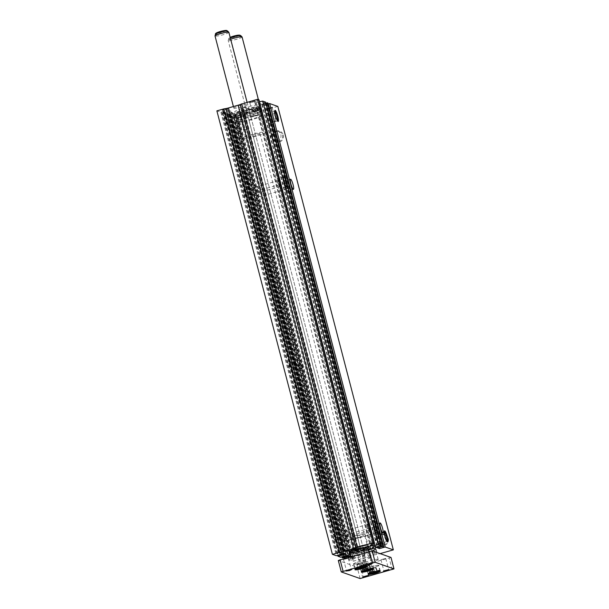 <?xml version="1.0" encoding="UTF-8"?>
<svg xmlns="http://www.w3.org/2000/svg" width="609" height="609" viewBox="0 0 609 609"><rect width="100%" height="100%" fill="white"/><g stroke="black" fill="none" stroke-linecap="round" stroke-linejoin="round"><path stroke-width="0.46" stroke-dasharray="3.04 2.28" d="M367.646 575.589L364.266 576.472M365.377 564.2L360.657 565.487L365.377 564.2M370.851 563.797L367.471 564.672M368.59 552.401L363.862 553.688L368.59 552.401M350.533 569.582L347.145 570.466M348.264 558.187L343.545 559.473L348.264 558.187M387.971 569.803L384.591 570.686M385.703 558.407L380.983 559.694L385.703 558.407M367.57 565.228L370.995 564.299L367.57 565.228M365.012 565.297L361.525 566.21L365.012 565.297M360.726 562.83L364.152 561.894L360.726 562.83M353.608 564.063A6.265 0.769 -14.6 0 1 353.479 563.957A6.265 0.769 -14.6 0 1 358.8 561.772A6.265 0.769 -14.6 0 1 365.469 560.683A6.265 0.769 -14.6 0 1 365.598 560.798A6.265 0.769 -14.6 0 1 360.284 562.975A6.265 0.769 -14.6 0 1 353.608 564.063M365.187 560.767A5.968 0.738 -14.6 0 1 365.316 560.874A5.968 0.738 -14.6 0 1 360.246 562.944A5.968 0.738 -14.6 0 1 353.898 563.98A5.968 0.738 -14.6 0 1 353.768 563.881A5.968 0.738 -14.6 0 1 358.83 561.803A5.968 0.738 -14.6 0 1 365.187 560.767M366.816 568.699A6.265 0.769 -14.6 0 1 366.679 568.593A6.265 0.769 -14.6 0 1 372 566.408A6.265 0.769 -14.6 0 1 378.669 565.319A6.265 0.769 -14.6 0 1 378.806 565.434A6.265 0.769 -14.6 0 1 373.484 567.611A6.265 0.769 -14.6 0 1 366.816 568.699M378.387 565.403A5.968 0.738 -14.6 0 1 378.516 565.51A5.968 0.738 -14.6 0 1 373.454 567.58A5.968 0.738 -14.6 0 1 367.098 568.616A5.968 0.738 -14.6 0 1 366.968 568.517A5.968 0.738 -14.6 0 1 372.038 566.439A5.968 0.738 -14.6 0 1 378.387 565.403M360.216 566.378A6.265 0.769 -14.6 0 1 360.079 566.271A6.265 0.769 -14.6 0 1 365.4 564.094A6.265 0.769 -14.6 0 1 372.069 563.005A6.265 0.769 -14.6 0 1 372.206 563.112A6.265 0.769 -14.6 0 1 366.884 565.297A6.265 0.769 -14.6 0 1 360.216 566.378M371.787 563.081A5.968 0.738 -14.6 0 1 371.916 563.188A5.968 0.738 -14.6 0 1 366.846 565.266A5.968 0.738 -14.6 0 1 360.498 566.301A5.968 0.738 -14.6 0 1 360.368 566.195A5.968 0.738 -14.6 0 1 365.438 564.117A5.968 0.738 -14.6 0 1 371.787 563.081M378.029 559.351A7.156 0.883 -14.6 0 1 378.181 559.481A7.156 0.883 -14.6 0 1 372.099 561.97A7.156 0.883 -14.6 0 1 364.479 563.211A7.156 0.883 -14.6 0 1 364.327 563.089A7.156 0.883 -14.6 0 1 370.401 560.592A7.156 0.883 -14.6 0 1 378.029 559.351M242.077 36.966A7.156 0.883 -14.6 0 1 235.995 39.463A7.156 0.883 -14.6 0 1 228.375 40.704A7.156 0.883 -14.6 0 1 228.223 40.575A7.156 0.883 -14.6 0 1 228.223 40.514A7.156 0.883 -14.6 0 1 230.666 39.227M364.821 554.715A7.156 0.883 -14.6 0 1 364.974 554.837A7.156 0.883 -14.6 0 1 358.899 557.334A7.156 0.883 -14.6 0 1 351.271 558.575A7.156 0.883 -14.6 0 1 351.119 558.453A7.156 0.883 -14.6 0 1 357.201 555.956A7.156 0.883 -14.6 0 1 364.821 554.715M228.87 32.33A7.156 0.883 -14.6 0 1 222.795 34.82A7.156 0.883 -14.6 0 1 215.167 36.068A7.156 0.883 -14.6 0 1 215.015 35.939M370.295 557.357A5.968 0.738 -14.6 0 1 370.424 557.456A5.968 0.738 -14.6 0 1 365.354 559.534A5.968 0.738 -14.6 0 1 359.005 560.569A5.968 0.738 -14.6 0 1 358.876 560.47A5.968 0.738 -14.6 0 1 363.946 558.392A5.968 0.738 -14.6 0 1 370.295 557.357M259.936 133.675A5.968 0.738 -14.6 0 1 260.066 133.782A5.968 0.738 -14.6 0 1 254.996 135.86A5.968 0.738 -14.6 0 1 248.647 136.888A5.968 0.738 -14.6 0 1 248.518 136.789A5.968 0.738 -14.6 0 1 253.58 134.711A5.968 0.738 -14.6 0 1 259.936 133.675M265.577 132.069A11.929 1.469 -14.6 0 1 265.836 132.275A11.929 1.469 -14.6 0 1 255.704 136.431A11.929 1.469 -14.6 0 1 242.999 138.502A11.929 1.469 -14.6 0 1 242.74 138.289A11.929 1.469 -14.6 0 1 252.872 134.14A11.929 1.469 -14.6 0 1 265.577 132.069M261.101 114.88A11.929 1.469 -14.6 0 1 261.36 115.086A11.929 1.469 -14.6 0 1 251.228 119.242A11.929 1.469 -14.6 0 1 238.522 121.313A11.929 1.469 -14.6 0 1 238.264 121.107A11.929 1.469 -14.6 0 1 248.396 116.951A11.929 1.469 -14.6 0 1 261.101 114.88M370.66 569.43L369.96 569.187L372.426 568.258L376.309 567.824L370.66 569.43L371.52 572.726M373.842 568.753L374.642 571.843M376.309 567.824L377.26 571.486M375.601 567.58L376.864 571.349M372.426 568.258L373.378 571.92L376.56 571.242M369.96 569.187L370.911 572.848L373.378 571.92M364.06 567.116L363.352 566.865L365.826 565.944L369.709 565.51L364.06 567.116L364.92 570.405M367.235 566.439L368.042 569.522M369.709 565.51L370.66 569.171M369.001 565.259L370.264 569.027M365.826 565.944L366.778 569.598L369.952 568.92M363.352 566.865L364.311 570.526L366.778 569.598M357.46 564.794L356.752 564.551L359.226 563.622L363.101 563.188L357.46 564.794L358.313 568.083M360.635 564.117L361.442 567.2M363.101 563.188L364.06 566.85M362.401 562.944L363.657 566.713M359.226 563.622L360.178 567.284L363.352 566.606M356.752 564.551L357.704 568.212L360.178 567.284M351.142 569.164L351.766 569.522M371.467 563.371L372.091 563.736M391.001 557.448L357.125 567.093L338.299 560.478M392.219 569.719L389.227 558.263M362.857 578.078L359.873 566.621M360.109 578.55L357.125 567.093M356.425 549.227L357.917 549.288L352.284 551.023A11.624 1.431 -14.6 0 0 350.868 552.15A11.624 1.431 -14.6 0 0 351.111 552.355A11.624 1.431 -14.6 0 0 363.489 550.338A11.624 1.431 -14.6 0 0 373.355 546.296A11.624 1.431 -14.6 0 0 373.111 546.09A11.624 1.431 -14.6 0 0 368.803 546.319L362.637 547.894L362.705 547.438A13.725 1.69 -14.6 0 1 375.281 545.588A13.725 1.69 -14.6 0 1 375.57 545.831A13.725 1.69 -14.6 0 1 363.916 550.605A13.725 1.69 -14.6 0 1 349.307 552.987A13.725 1.69 -14.6 0 1 349.018 552.744A13.725 1.69 -14.6 0 1 356.425 549.227L356.722 550.369L358.221 550.437L352.581 552.173A11.624 1.431 -14.6 0 0 351.165 553.299A11.624 1.431 -14.6 0 0 351.416 553.497A11.624 1.431 -14.6 0 0 368.491 550.056A7.757 0.959 -14.6 0 1 364.152 551.503A7.757 0.959 -14.6 0 1 355.055 552.896A7.757 0.959 -14.6 0 1 360.97 550.384A7.757 0.959 -14.6 0 1 369.967 548.884M366.504 546.973L366.801 548.123L362.934 549.036L363.002 548.58A13.725 1.69 -14.6 0 1 375.578 546.737A13.725 1.69 -14.6 0 1 375.867 546.973A13.725 1.69 -14.6 0 1 364.22 551.754A13.725 1.69 -14.6 0 1 349.604 554.129A13.725 1.69 -14.6 0 1 349.315 553.893A13.725 1.69 -14.6 0 1 356.722 550.369M366.801 548.123L369.1 547.468A11.624 1.431 -14.6 0 1 373.408 547.24A11.624 1.431 -14.6 0 1 373.66 547.438A11.624 1.431 -14.6 0 1 372.282 548.549M363.839 548.785L366.123 548.161L363.839 548.785M363.543 547.636L365.826 547.011L363.543 547.636M355.009 551.297L357.293 550.673L355.009 551.297M354.712 550.148L356.996 549.531L354.712 550.148M362.606 547.879L362.903 549.021M357.826 549.242L358.13 550.384M362.705 547.438L363.002 548.58M247.498 113.297L247.597 112.855L241.408 114.408A11.624 1.431 165.4 0 1 237.099 114.637A11.624 1.431 165.4 0 1 236.848 114.439A11.624 1.431 165.4 0 1 246.721 110.389A11.624 1.431 165.4 0 1 259.091 108.379A11.624 1.431 165.4 0 1 259.343 108.577A11.624 1.431 165.4 0 1 257.927 109.711L252.286 111.447L253.786 111.508A13.725 1.69 165.4 0 0 261.192 107.983A13.725 1.69 165.4 0 0 260.896 107.747A13.725 1.69 165.4 0 0 246.287 110.122A13.725 1.69 165.4 0 0 234.632 114.903A13.725 1.69 165.4 0 0 234.929 115.139A13.725 1.69 165.4 0 0 247.498 113.297L247.3 111.706L241.111 113.266A11.624 1.431 165.4 0 1 236.802 113.495A11.624 1.431 165.4 0 1 236.551 113.289A11.624 1.431 165.4 0 1 246.417 109.247A11.624 1.431 165.4 0 1 258.795 107.23A11.624 1.431 165.4 0 1 259.046 107.435A11.624 1.431 165.4 0 1 257.63 108.562L251.989 110.298L253.489 110.358A13.725 1.69 165.4 0 0 260.896 106.841A13.725 1.69 165.4 0 0 260.599 106.598A13.725 1.69 165.4 0 0 245.99 108.981A13.725 1.69 165.4 0 0 234.336 113.754A13.725 1.69 165.4 0 0 234.632 113.997A13.725 1.69 165.4 0 0 247.201 112.147M252.941 110.077L255.224 109.453L252.941 110.077M253.237 111.226L255.521 110.602L253.237 111.226L252.91 110.054M244.11 112.589L246.371 111.949L244.087 112.574L244.384 113.716L246.691 113.114L244.407 113.738M252.377 111.493L252.08 110.343M247.597 112.855L247.3 111.706M253.786 111.508L253.489 110.358M261.253 115.451A11.929 1.469 -14.6 0 1 261.505 115.664A11.929 1.469 -14.6 0 1 251.372 119.813A11.929 1.469 -14.6 0 1 238.667 121.884A11.929 1.469 -14.6 0 1 238.416 121.678A11.929 1.469 -14.6 0 1 248.548 117.522A11.929 1.469 -14.6 0 1 261.253 115.451M260.058 110.868A11.929 1.469 -14.6 0 1 260.317 111.074A11.929 1.469 -14.6 0 1 250.185 115.23A11.929 1.469 -14.6 0 1 237.48 117.301A11.929 1.469 -14.6 0 1 237.221 117.095A11.929 1.469 -14.6 0 1 247.353 112.939A11.929 1.469 -14.6 0 1 260.058 110.868M261.185 110.549A13.124 1.621 -14.6 0 1 261.467 110.777A13.124 1.621 -14.6 0 1 250.322 115.345A13.124 1.621 -14.6 0 1 236.345 117.621A13.124 1.621 -14.6 0 1 236.064 117.392A13.124 1.621 -14.6 0 1 247.208 112.825A13.124 1.621 -14.6 0 1 261.185 110.549M260.667 108.547A13.124 1.621 -14.6 0 1 260.949 108.775A13.124 1.621 -14.6 0 1 249.797 113.343A13.124 1.621 -14.6 0 1 235.828 115.619A13.124 1.621 -14.6 0 1 235.546 115.39A13.124 1.621 -14.6 0 1 246.691 110.823A13.124 1.621 -14.6 0 1 260.667 108.547M363.246 549.31A5.968 0.738 -14.6 0 1 356.25 550.384A5.968 0.738 -14.6 0 1 360.802 548.45A5.968 0.738 -14.6 0 1 367.798 547.377A5.968 0.738 -14.6 0 1 363.246 549.31M260.066 133.782L368.331 549.44A5.968 0.738 -14.6 0 1 363.786 551.373A5.968 0.738 -14.6 0 1 356.79 552.447A5.968 0.738 -14.6 0 1 361.335 550.513A5.968 0.738 -14.6 0 1 367.806 549.28M362.987 547.704A6.798 0.837 -14.6 0 1 355.009 548.93A6.798 0.837 -14.6 0 1 360.193 546.73A6.798 0.837 -14.6 0 1 368.171 545.504A6.798 0.837 -14.6 0 1 362.987 547.704M363.413 549.371A6.798 0.837 -14.6 0 1 355.443 550.597A6.798 0.837 -14.6 0 1 360.627 548.389A6.798 0.837 -14.6 0 1 368.605 547.164A6.798 0.837 -14.6 0 1 363.413 549.371M359.424 548.283A13.124 1.621 -14.6 0 1 374.817 545.915A13.124 1.621 -14.6 0 1 364.799 550.171A13.124 1.621 -14.6 0 1 349.414 552.53A13.124 1.621 -14.6 0 1 359.424 548.283M358.899 546.273A13.124 1.621 -14.6 0 1 374.291 543.913A13.124 1.621 -14.6 0 1 364.281 548.161A13.124 1.621 -14.6 0 1 348.888 550.528A13.124 1.621 -14.6 0 1 358.899 546.273M360.52 548.663A7.757 0.959 -14.6 0 1 369.617 547.27A7.757 0.959 -14.6 0 1 363.702 549.782A7.757 0.959 -14.6 0 1 354.605 551.175A7.757 0.959 -14.6 0 1 360.52 548.663M355.154 549.052A6.798 0.837 -14.6 0 1 355.009 548.93A6.798 0.837 -14.6 0 1 360.787 546.562A6.798 0.837 -14.6 0 1 368.026 545.382A6.798 0.837 -14.6 0 1 368.171 545.504A6.798 0.837 -14.6 0 1 362.393 547.872A6.798 0.837 -14.6 0 1 355.154 549.052M352.322 538.166A6.798 0.837 -14.6 0 1 352.169 538.044A6.798 0.837 -14.6 0 1 357.947 535.676A6.798 0.837 -14.6 0 1 365.187 534.496A6.798 0.837 -14.6 0 1 365.339 534.618A6.798 0.837 -14.6 0 1 359.561 536.986A6.798 0.837 -14.6 0 1 352.322 538.166M376.971 534.74A5.253 0.936 -105.9 0 1 374.672 529.632A5.253 0.936 -105.9 0 1 374.223 524.646A5.253 0.936 -105.9 0 1 374.345 524.654A5.253 0.936 -105.9 0 1 376.651 529.754A5.253 0.936 -105.9 0 1 377.1 534.748A5.253 0.936 -105.9 0 1 376.971 534.74M355.207 538.721A3.106 0.556 -105.9 0 1 353.844 535.707A3.106 0.556 -105.9 0 1 353.585 532.753A3.106 0.556 -105.9 0 1 353.654 532.761A3.106 0.556 -105.9 0 1 355.017 535.775A3.106 0.556 -105.9 0 1 355.283 538.721A3.106 0.556 -105.9 0 1 355.207 538.721M376.438 532.677A3.106 0.556 -105.9 0 1 375.075 529.663A3.106 0.556 -105.9 0 1 374.809 526.709A3.106 0.556 -105.9 0 1 374.885 526.716A3.106 0.556 -105.9 0 1 376.248 529.731A3.106 0.556 -105.9 0 1 376.507 532.677A3.106 0.556 -105.9 0 1 376.438 532.677M341.619 542.413A2.931 0.525 -105.9 0 1 340.332 539.566A2.931 0.525 -105.9 0 1 340.081 536.773A2.931 0.525 -105.9 0 1 340.149 536.78A2.931 0.525 -105.9 0 1 341.436 539.635A2.931 0.525 -105.9 0 1 341.687 542.421A2.931 0.525 -105.9 0 1 341.619 542.413M355.169 538.554A2.931 0.525 -105.9 0 1 353.882 535.707A2.931 0.525 -105.9 0 1 353.631 532.921A2.931 0.525 -105.9 0 1 353.7 532.921A2.931 0.525 -105.9 0 1 354.986 535.775A2.931 0.525 -105.9 0 1 355.237 538.562A2.931 0.525 -105.9 0 1 355.169 538.554M287.433 190.982A5.253 0.936 -105.9 0 1 285.126 185.882A5.253 0.936 -105.9 0 1 284.677 180.888A5.253 0.936 -105.9 0 1 284.806 180.896A5.253 0.936 -105.9 0 1 287.113 185.996A5.253 0.936 -105.9 0 1 287.555 190.99A5.253 0.936 -105.9 0 1 287.433 190.982M265.669 194.964A3.106 0.556 -105.9 0 1 264.306 191.949A3.106 0.556 -105.9 0 1 264.04 189.003A3.106 0.556 -105.9 0 1 264.116 189.003A3.106 0.556 -105.9 0 1 265.478 192.018A3.106 0.556 -105.9 0 1 265.745 194.964A3.106 0.556 -105.9 0 1 265.669 194.964M286.892 188.919A3.106 0.556 -105.9 0 1 285.53 185.905A3.106 0.556 -105.9 0 1 285.271 182.959A3.106 0.556 -105.9 0 1 285.339 182.959A3.106 0.556 -105.9 0 1 286.702 185.973A3.106 0.556 -105.9 0 1 286.968 188.919A3.106 0.556 -105.9 0 1 286.892 188.919M252.073 198.656A2.931 0.525 -105.9 0 1 250.786 195.809A2.931 0.525 -105.9 0 1 250.543 193.023A2.931 0.525 -105.9 0 1 250.611 193.023A2.931 0.525 -105.9 0 1 251.898 195.877A2.931 0.525 -105.9 0 1 252.149 198.663A2.931 0.525 -105.9 0 1 252.073 198.656M265.623 194.804A2.931 0.525 -105.9 0 1 264.336 191.949A2.931 0.525 -105.9 0 1 264.085 189.163A2.931 0.525 -105.9 0 1 264.161 189.163A2.931 0.525 -105.9 0 1 265.448 192.018A2.931 0.525 -105.9 0 1 265.691 194.804A2.931 0.525 -105.9 0 1 265.623 194.804M280.582 188.577A5.253 0.936 -105.9 0 1 278.283 183.476A5.253 0.936 -105.9 0 1 277.833 178.483A5.253 0.936 -105.9 0 1 277.955 178.49A5.253 0.936 -105.9 0 1 280.262 183.598A5.253 0.936 -105.9 0 1 280.711 188.584A5.253 0.936 -105.9 0 1 280.582 188.577M258.817 192.558A3.106 0.556 -105.9 0 1 257.462 189.544A3.106 0.556 -105.9 0 1 257.196 186.598A3.106 0.556 -105.9 0 1 257.272 186.598A3.106 0.556 -105.9 0 1 258.627 189.612A3.106 0.556 -105.9 0 1 258.894 192.566A3.106 0.556 -105.9 0 1 258.817 192.558M280.049 186.514A3.106 0.556 -105.9 0 1 278.686 183.499A3.106 0.556 -105.9 0 1 278.42 180.553A3.106 0.556 -105.9 0 1 278.496 180.553A3.106 0.556 -105.9 0 1 279.858 183.568A3.106 0.556 -105.9 0 1 280.125 186.521A3.106 0.556 -105.9 0 1 280.049 186.514M245.229 196.258A2.931 0.525 -105.9 0 1 243.943 193.403A2.931 0.525 -105.9 0 1 243.691 190.617A2.931 0.525 -105.9 0 1 243.76 190.617A2.931 0.525 -105.9 0 1 245.046 193.472A2.931 0.525 -105.9 0 1 245.298 196.258A2.931 0.525 -105.9 0 1 245.229 196.258M258.779 192.398A2.931 0.525 -105.9 0 1 257.493 189.544A2.931 0.525 -105.9 0 1 257.242 186.757A2.931 0.525 -105.9 0 1 257.31 186.765A2.931 0.525 -105.9 0 1 258.597 189.612A2.931 0.525 -105.9 0 1 258.848 192.398A2.931 0.525 -105.9 0 1 258.779 192.398M370.127 532.335A5.253 0.936 -105.9 0 1 367.821 527.234A5.253 0.936 -105.9 0 1 367.379 522.24A5.253 0.936 -105.9 0 1 367.501 522.248A5.253 0.936 -105.9 0 1 369.808 527.348A5.253 0.936 -105.9 0 1 370.249 532.342A5.253 0.936 -105.9 0 1 370.127 532.335M348.363 536.316A3.106 0.556 -105.9 0 1 347.001 533.301A3.106 0.556 -105.9 0 1 346.734 530.355A3.106 0.556 -105.9 0 1 346.81 530.355A3.106 0.556 -105.9 0 1 348.173 533.37A3.106 0.556 -105.9 0 1 348.439 536.316A3.106 0.556 -105.9 0 1 348.363 536.316M369.587 530.272A3.106 0.556 -105.9 0 1 368.224 527.257A3.106 0.556 -105.9 0 1 367.965 524.311A3.106 0.556 -105.9 0 1 368.034 524.311A3.106 0.556 -105.9 0 1 369.397 527.325A3.106 0.556 -105.9 0 1 369.663 530.272A3.106 0.556 -105.9 0 1 369.587 530.272M334.775 540.008A2.931 0.525 -105.9 0 1 333.481 537.161A2.931 0.525 -105.9 0 1 333.237 534.375A2.931 0.525 -105.9 0 1 333.306 534.375A2.931 0.525 -105.9 0 1 334.592 537.229A2.931 0.525 -105.9 0 1 334.843 540.016A2.931 0.525 -105.9 0 1 334.775 540.008M348.318 536.156A2.931 0.525 -105.9 0 1 347.031 533.301A2.931 0.525 -105.9 0 1 346.78 530.515A2.931 0.525 -105.9 0 1 346.856 530.515A2.931 0.525 -105.9 0 1 348.142 533.37A2.931 0.525 -105.9 0 1 348.386 536.156A2.931 0.525 -105.9 0 1 348.318 536.156M234.929 112.178A13.124 1.621 -14.6 0 1 234.648 111.949A13.124 1.621 -14.6 0 1 245.792 107.382A13.124 1.621 -14.6 0 1 259.769 105.106A13.124 1.621 -14.6 0 1 260.051 105.334A13.124 1.621 -14.6 0 1 248.906 109.902A13.124 1.621 -14.6 0 1 234.929 112.178M346.331 539.871A13.124 1.621 -14.6 0 1 346.057 539.643A13.124 1.621 -14.6 0 1 357.201 535.075A13.124 1.621 -14.6 0 1 371.178 532.799A13.124 1.621 -14.6 0 1 371.452 533.027A13.124 1.621 -14.6 0 1 360.307 537.595A13.124 1.621 -14.6 0 1 346.331 539.871M247.178 112.893A7.156 0.883 -14.6 0 1 247.026 112.764A7.156 0.883 -14.6 0 1 253.1 110.275A7.156 0.883 -14.6 0 1 260.728 109.034A7.156 0.883 -14.6 0 1 260.88 109.156A7.156 0.883 -14.6 0 1 254.798 111.645A7.156 0.883 -14.6 0 1 247.178 112.893M362.682 556.337A7.156 0.883 -14.6 0 1 362.53 556.207A7.156 0.883 -14.6 0 1 368.612 553.718A7.156 0.883 -14.6 0 1 376.233 552.477A7.156 0.883 -14.6 0 1 376.385 552.599A7.156 0.883 -14.6 0 1 370.31 555.096A7.156 0.883 -14.6 0 1 362.682 556.337M233.97 108.25A7.156 0.883 -14.6 0 1 233.818 108.128A7.156 0.883 -14.6 0 1 239.9 105.639A7.156 0.883 -14.6 0 1 247.52 104.398A7.156 0.883 -14.6 0 1 247.673 104.52A7.156 0.883 -14.6 0 1 241.598 107.009A7.156 0.883 -14.6 0 1 233.97 108.25M240.395 116.753L245.123 115.466L240.395 116.753M243.851 130.006L248.571 128.72L243.851 130.006M239.779 116.395L242.07 115.352L245.48 114.888L239.779 116.395M249.888 102.852L254.6 101.612L249.888 102.852L249.241 102.487L251.563 101.459L254.92 100.888L249.241 102.487M253.344 116.106L258.064 114.819L253.344 116.106M222.795 110.572L227.507 109.323L222.795 110.572L222.148 110.199L224.47 109.171L227.819 108.608L222.148 110.199M226.243 123.825L230.963 122.538L226.243 123.825M267.496 109.034L272.215 107.747L267.496 109.034M270.952 122.287L275.671 121.001L270.952 122.287M266.879 108.676L269.17 107.641L272.581 107.176L266.879 108.676M249.081 110.328L252.507 109.392L249.081 110.328M250.87 117.202L254.296 116.266L250.87 117.202M243.128 111.363L246.615 110.45L243.128 111.363M244.026 114.797L247.452 113.868L244.026 114.797M289.717 367.037L288.773 363.596L289.717 367.037M296.492 365.103L295.548 361.662L296.492 365.103M299.948 368.475L298.95 365.012L299.948 368.475M303.335 367.509L302.399 364.068L303.335 367.509M387.552 538.493A5.108 4.986 109.3 0 1 381.021 544.697A5.108 4.986 109.3 0 1 379.338 536.171A5.108 4.986 109.3 0 1 387.552 538.493M385.923 537.922A5.108 4.986 109.3 0 1 379.392 544.119A5.108 4.986 109.3 0 1 377.702 535.593A5.108 4.986 109.3 0 1 385.923 537.922M388.352 538.356A5.801 5.664 109.3 0 1 384.309 545.497A5.801 5.664 109.3 0 1 377.367 541.485A5.801 5.664 109.3 0 1 381.401 534.352A5.801 5.664 109.3 0 1 388.352 538.356M282.485 135.152A5.108 4.986 109.3 0 1 275.961 141.357A5.108 4.986 109.3 0 1 274.271 132.831A5.108 4.986 109.3 0 1 282.485 135.152M280.856 134.581A5.108 4.986 109.3 0 1 274.332 140.778A5.108 4.986 109.3 0 1 272.642 132.252A5.108 4.986 109.3 0 1 280.856 134.581M283.284 135.015A5.801 5.664 109.3 0 1 279.249 142.156A5.801 5.664 109.3 0 1 272.299 138.144A5.801 5.664 109.3 0 1 276.341 131.011A5.801 5.664 109.3 0 1 283.284 135.015M384.287 531.726A5.108 0.913 74.1 0 0 384.226 531.695A5.108 0.913 74.1 0 0 384.104 531.687A5.108 0.913 74.1 0 0 383.967 531.817A5.108 0.913 74.1 0 0 384.629 536.856A5.108 0.913 74.1 0 0 386.723 541.485A5.108 0.913 74.1 0 0 386.784 541.508A5.108 0.913 74.1 0 0 386.905 541.515A5.108 0.913 74.1 0 0 387.042 541.393M376.697 533.842A5.108 0.913 74.1 0 0 376.575 533.834A5.108 0.913 74.1 0 0 377.009 538.691A5.108 0.913 74.1 0 0 379.255 543.654A5.108 0.913 74.1 0 0 379.377 543.662A5.108 0.913 74.1 0 0 378.943 538.805A5.108 0.913 74.1 0 0 376.697 533.842M274.743 111.196A5.108 0.913 74.1 0 0 274.689 111.165A5.108 0.913 74.1 0 0 274.568 111.158A5.108 0.913 74.1 0 0 274.431 111.287A5.108 0.913 74.1 0 0 275.085 116.327A5.108 0.913 74.1 0 0 277.179 120.955A5.108 0.913 74.1 0 0 277.247 120.985A5.108 0.913 74.1 0 0 277.361 120.993A5.108 0.913 74.1 0 0 277.498 120.864M267.161 113.312A5.108 0.913 74.1 0 0 267.039 113.304A5.108 0.913 74.1 0 0 267.473 118.161A5.108 0.913 74.1 0 0 269.711 123.125A5.108 0.913 74.1 0 0 269.833 123.132A5.108 0.913 74.1 0 0 269.399 118.275A5.108 0.913 74.1 0 0 267.161 113.312M374.01 543.685A13.124 1.621 165.4 0 0 360.033 545.961A13.124 1.621 165.4 0 0 348.888 550.528A13.124 1.621 165.4 0 0 349.17 550.757A13.124 1.621 165.4 0 0 363.147 548.481A13.124 1.621 165.4 0 0 374.291 543.913A13.124 1.621 165.4 0 0 374.01 543.685M372.175 550.841A13.124 1.621 -14.6 0 1 359.5 554.563A13.124 1.621 -14.6 0 1 350.441 555.621A13.124 1.621 -14.6 0 1 350.381 555.598M350.251 555.111A13.124 1.621 -14.6 0 1 363.763 550.186M295.601 365.979L296.667 369.465L295.563 365.979L298.989 365.012M245.678 106.978L242.131 107.869L245.678 106.978L247.452 113.868M247.087 102.266L363.185 547.963A7.156 0.883 -14.6 0 1 357.102 550.46A7.156 0.883 -14.6 0 1 349.482 551.701M277.818 106.423L259.784 111.302A3.578 0.442 -14.6 0 0 257.173 111.911L247.566 114.644A3.578 0.442 -14.6 0 0 245.381 115.405L237.738 117.834L237.008 117.575L237.426 117.385A5.968 0.738 -14.6 0 0 238.393 116.684A5.968 0.738 -14.6 0 0 238.271 116.585L238.058 116.509A5.968 0.738 -14.6 0 0 235.455 116.692L350.967 560.135L348.698 560.036L356.844 557.874L354.788 557.151L347.13 559.488L344.412 558.537L349.893 556.87M350.967 560.135A5.968 0.738 -14.6 0 1 353.563 559.953L353.776 560.029A5.968 0.738 -14.6 0 1 353.905 560.128A5.968 0.738 -14.6 0 1 352.931 560.828L352.512 561.018L353.25 561.277L360.893 558.849A3.578 0.442 -14.6 0 1 363.071 558.095L372.685 555.355A3.578 0.442 -14.6 0 1 375.296 554.746L380.123 553.627M235.455 116.692L234.115 116.92L233.186 116.593L233.628 116.388L241.339 114.431L239.284 113.708L231.626 116.045L228.9 115.086L234.602 113.502L232.942 112.916L228.04 114.423L226.7 114.317L232.402 112.726L230.742 112.147L225.147 113.769L222.43 112.817L230.575 110.648L228.52 109.932L220.861 112.269L216.88 110.868M258.992 99.807L255.864 101.246L371.376 544.69M259.503 101.772L256.305 102.457L255.08 102.023A5.968 0.738 -14.6 0 1 254.95 101.916A5.968 0.738 -14.6 0 1 255.864 101.246M265.676 102.152L260.096 103.781L261.756 104.367L265.912 103.073M267.876 102.929L262.296 104.558L263.956 105.144L268.112 103.85M227.355 114.545L342.859 557.989M228.04 114.423L343.545 557.874M229.334 114.058L344.816 557.395M229.159 113.997L344.664 557.441M232.942 112.916L348.447 556.36M234.602 113.502L350.114 556.946M230.819 114.576L346.072 557.037M230.644 114.515L345.927 557.083M229.349 114.888L344.656 557.555M228.9 115.086L344.192 557.684M231.626 116.045L347.13 559.488M232.311 115.923L347.815 559.374M234.572 115.284L350.076 558.727M234.199 115.154L349.711 558.598M239.284 113.708L354.788 557.151M241.339 114.431L356.844 557.874M236.254 115.877L351.766 559.321M235.889 115.748L351.401 559.191M233.628 116.388L349.14 559.838M233.186 116.593L348.698 560.036M234.115 116.92L349.627 560.364M237.426 117.385L352.931 560.828M237.008 117.575L352.512 561.018M237.738 117.834L353.25 561.277M243.95 116.06L359.455 559.511M262.015 110.922L377.519 554.365M267.564 104.002L382.855 546.616M267.739 104.063L383.251 547.506M263.956 105.144L379.209 547.605M262.296 104.558L377.808 548.001M266.08 103.484L381.584 546.928M266.255 103.545L381.767 546.989M266.993 103.332L382.498 546.783M265.364 103.225L380.655 545.839M265.539 103.294L381.051 546.737M261.756 104.367L377.009 546.829M260.096 103.781L375.608 547.232M263.88 102.708L379.384 546.151M264.055 102.769L379.567 546.212M264.786 102.563L380.298 546.007M256.305 102.457L371.49 544.636M220.861 112.269L336.374 555.712M221.554 112.147L337.059 555.591M223.808 111.508L339.259 554.73M223.442 111.378L338.954 554.822M228.52 109.932L344.032 553.375M230.575 110.648L346.087 554.099M225.497 112.094L340.69 554.327M225.132 111.972L340.378 554.418M222.871 112.612L338.178 555.279M222.43 112.817L337.713 555.408M225.147 113.769L340.659 557.212M225.832 113.655L341.344 557.098M227.134 113.282L342.616 556.626M226.959 113.221L342.464 556.664M230.742 112.147L346.247 555.591M232.402 112.726L347.914 556.177M228.619 113.807L343.872 556.268M228.444 113.738L343.72 556.306M227.142 114.111L342.448 556.786M226.7 114.317L341.992 556.915M366.451 565.639A5.968 0.738 -14.6 0 1 366.58 565.738A5.968 0.738 -14.6 0 1 361.518 567.816A5.968 0.738 -14.6 0 1 355.161 568.852A5.968 0.738 -14.6 0 1 355.032 568.745A5.968 0.738 -14.6 0 1 360.102 566.674A5.968 0.738 -14.6 0 1 366.451 565.639M355.686 569.095A5.671 0.7 -14.6 0 1 355.519 569.057A5.671 0.7 -14.6 0 1 359.721 567.124A5.671 0.7 -14.6 0 1 366.245 566.005A5.671 0.7 -14.6 0 1 366.176 566.362M379.658 570.275A5.968 0.738 -14.6 0 1 379.788 570.374A5.968 0.738 -14.6 0 1 374.718 572.452A5.968 0.738 -14.6 0 1 368.369 573.488A5.968 0.738 -14.6 0 1 368.239 573.381A5.968 0.738 -14.6 0 1 373.302 571.311A5.968 0.738 -14.6 0 1 379.658 570.275M368.894 573.731A5.671 0.7 -14.6 0 1 368.727 573.693A5.671 0.7 -14.6 0 1 372.929 571.76A5.671 0.7 -14.6 0 1 379.453 570.641A5.671 0.7 -14.6 0 1 379.384 570.998M373.058 567.953A5.968 0.738 -14.6 0 1 373.18 568.06A5.968 0.738 -14.6 0 1 368.118 570.138A5.968 0.738 -14.6 0 1 361.761 571.173A5.968 0.738 -14.6 0 1 361.639 571.067A5.968 0.738 -14.6 0 1 366.702 568.989A5.968 0.738 -14.6 0 1 373.058 567.953M362.294 571.409A5.671 0.7 -14.6 0 1 362.119 571.379A5.671 0.7 -14.6 0 1 366.321 569.438A5.671 0.7 -14.6 0 1 372.845 568.319A5.671 0.7 -14.6 0 1 372.784 568.684M240.837 35.703A6.296 0.776 -14.6 0 1 235.736 37.887A6.296 0.776 -14.6 0 1 228.817 39.037A6.296 0.776 -14.6 0 1 228.679 38.869A6.296 0.776 -14.6 0 1 230.331 37.933M239.048 35.2A4.75 0.586 -14.6 0 1 235.523 36.822A4.75 0.586 -14.6 0 1 230.057 37.758A4.75 0.586 -14.6 0 1 230.194 37.408M227.637 31.067A6.296 0.776 -14.6 0 1 222.536 33.251A6.296 0.776 -14.6 0 1 215.609 34.401A6.296 0.776 -14.6 0 1 215.479 34.233M225.84 30.564A4.75 0.586 -14.6 0 1 222.323 32.186A4.75 0.586 -14.6 0 1 216.857 33.122M365.073 565.319L365.963 568.76M364.951 565.281L365.842 568.715M361.563 566.241L362.439 569.605M361.685 566.286L362.53 569.529M368.803 546.319L369.1 547.468M352.284 551.023L352.581 552.173M354.583 550.369L354.887 551.518M257.927 109.711L257.63 108.562M255.62 110.358L255.323 109.217M241.408 114.408L241.111 113.266M243.707 113.754L243.41 112.612M299.11 365.057L295.73 366.024M299.887 368.453L296.499 369.419M303.381 367.509L296.621 369.457M243.189 111.378L242.291 107.945M246.455 110.374L245.556 106.94M243.067 111.34L242.169 107.9M238.058 116.509L353.563 559.953M238.271 116.585L353.776 560.029M245.381 115.405L360.893 558.849M247.566 114.644L363.071 558.095M257.173 111.911L372.685 555.355M259.784 111.302L375.296 554.746M255.08 102.023L370.516 545.207M360.657 565.487L363.512 576.449M363.527 576.403L363.154 577.02M363.862 553.688L366.725 564.65M366.732 564.604L366.359 565.228M343.545 559.473L346.399 570.435M346.407 570.397L346.041 571.014M380.983 559.694L383.837 570.656M383.845 570.618L383.48 571.234M369.328 572.072L367.531 565.198M360.688 562.792L361.586 566.233M354.971 569.681L353.479 563.957M366.215 566.362L366.58 565.738L365.316 560.874M353.768 563.881L355.032 568.745L355.656 569.111M368.171 574.317L366.679 568.593M379.422 570.998L379.788 570.374L378.516 565.51M366.968 568.517L368.239 573.381L368.856 573.747M361.571 572.003L360.079 566.271M372.822 568.677L373.18 568.06L371.916 563.188M360.368 566.195L361.639 571.067L362.256 571.432M378.181 559.481L258.391 99.594M364.974 554.837L364.426 552.728M370.424 557.456L368.864 551.465M265.836 132.275L261.36 115.086M242.74 138.289L238.264 121.107M358.876 560.47L248.518 136.789M351.119 558.453L350.647 556.649M233.818 108.128L233.407 106.545M228.223 40.514L229.06 38.146L230.179 37.339M364.327 563.089L228.223 40.575M373.698 568.844L372.206 563.112M380.298 571.158L378.806 565.434M367.09 566.522L365.598 560.798M364.152 561.894L365.05 565.335M361.525 566.21L362.416 569.651M365.111 565.35L366.001 568.791M372.792 571.173L370.995 564.299M388.58 569.385L389.204 569.742M385.756 558.453L388.611 569.415M348.318 558.232L351.172 569.194M368.643 552.439L371.498 563.409M368.262 575.17L368.887 575.528M365.43 564.239L368.285 575.201M375.57 545.831L375.867 546.973M349.018 552.744L349.315 553.893M373.355 546.296L373.66 547.438M363.52 547.613L363.817 548.762M354.689 550.133L354.986 551.274M356.996 549.531L357.293 550.673M365.826 547.011L366.123 548.161M350.868 552.15L351.165 553.299M357.917 549.288L358.221 550.437M234.632 114.903L234.336 113.754M259.343 108.577L259.046 107.435M236.848 114.439L236.551 113.289M255.521 110.602L255.224 109.453M246.691 113.114L246.394 111.972M252.286 111.447L251.989 110.298M261.192 107.983L260.896 106.841M261.505 115.664L260.317 111.074M261.467 110.777L260.949 108.775M236.064 117.392L235.546 115.39M238.416 121.678L237.221 117.095M356.79 552.447L356.25 550.384M355.443 550.597L352.169 538.044M374.817 545.915L375.563 548.778M370.036 548.869L369.617 547.27M355.055 552.896L354.605 551.175M349.414 552.53L350.16 555.393M368.605 547.164L365.339 534.618M368.331 549.44L367.798 547.377M380.092 522.971L374.223 524.646M374.809 526.709L353.585 532.753M353.631 532.921L340.081 536.773M290.554 179.221L284.677 180.888M285.271 182.959L264.04 189.003M264.085 189.163L250.543 193.023M283.703 176.816L277.833 178.483M278.42 180.553L257.196 186.598M257.242 186.757L243.691 190.617M373.248 520.573L367.379 522.24M367.965 524.311L346.734 530.355M346.78 530.515L333.237 534.375M346.057 539.643L234.648 111.949M362.53 556.207L247.026 112.764M243.798 129.961L240.349 116.707M240.372 116.738L239.748 116.38M253.291 116.068L249.835 102.814M226.19 123.779L222.742 110.526M270.898 122.249L267.442 108.996M267.473 109.026L266.849 108.668M250.832 117.172L249.043 110.298M243.988 114.766L243.09 111.333M295.548 361.662L288.773 363.596M302.399 364.068L299.011 365.035M379.392 544.119L381.021 544.697M274.332 140.778L275.961 141.357M376.575 533.834L384.104 531.687M386.723 541.485L387.545 541.957M383.967 531.817L384.416 530.979M267.039 113.304L274.568 111.158M277.179 120.955L278.001 121.427M274.431 111.287L274.88 110.45M269.833 123.132L277.361 120.993M379.377 543.662L386.905 541.515M277.712 131.141L279.348 131.711M382.779 534.481L384.408 535.052M298.95 365.012L295.563 365.979M300.054 368.498L296.667 369.465M296.53 365.111L289.755 367.037M246.615 110.45L245.716 107.009M243.029 111.31L242.131 107.869M254.296 116.266L252.507 109.392M272.208 107.793L272.581 107.176M275.671 121.001L272.215 107.747M227.507 109.323L227.873 108.707M230.963 122.538L227.515 109.285M254.6 101.612L254.973 100.995M258.064 114.819L254.615 101.566M245.107 115.504L245.48 114.888M248.571 128.72L245.123 115.466M363.185 547.963L247.673 104.52M376.385 552.599L260.88 109.156M371.452 533.027L260.051 105.334M348.386 536.156L334.843 540.016M369.663 530.272L348.439 536.316M376.126 530.667L370.249 532.342M258.848 192.398L245.298 196.258M280.125 186.521L258.894 192.566M286.58 186.91L280.711 188.584M265.691 194.804L252.149 198.663M286.968 188.919L265.745 194.964M293.424 189.315L287.555 190.99M355.237 538.562L341.687 542.421M376.507 532.677L355.283 538.721M382.97 533.073L377.1 534.748M238.393 116.684L353.905 560.128M254.95 101.916L370.455 545.367"/><path stroke-width="0.91" d="M368.856 575.52L363.154 577.02L366.565 576.556L368.856 575.52M372.061 563.721L366.359 565.228L369.77 564.764L372.061 563.721M351.736 569.506L346.041 571.014L349.444 570.549L351.736 569.506M389.174 569.727L383.48 571.234L386.882 570.77L389.174 569.727M369.366 572.11L372.792 571.173L369.366 572.11M355.1 569.788A6.265 0.769 -14.6 0 1 354.971 569.681A6.265 0.769 -14.6 0 1 360.292 567.504A6.265 0.769 -14.6 0 1 366.961 566.416A6.265 0.769 -14.6 0 1 367.09 566.522A6.265 0.769 -14.6 0 1 361.776 568.707A6.265 0.769 -14.6 0 1 355.1 569.788M368.308 574.432A6.265 0.769 -14.6 0 1 368.171 574.317A6.265 0.769 -14.6 0 1 373.492 572.14A6.265 0.769 -14.6 0 1 380.161 571.052A6.265 0.769 -14.6 0 1 380.298 571.158A6.265 0.769 -14.6 0 1 374.977 573.343A6.265 0.769 -14.6 0 1 368.308 574.432M361.708 572.11A6.265 0.769 -14.6 0 1 361.571 572.003A6.265 0.769 -14.6 0 1 366.892 569.818A6.265 0.769 -14.6 0 1 373.561 568.737A6.265 0.769 -14.6 0 1 373.698 568.844A6.265 0.769 -14.6 0 1 368.376 571.021A6.265 0.769 -14.6 0 1 361.708 572.11M230.666 39.227A7.156 0.883 -14.6 0 1 241.925 36.844A7.156 0.883 -14.6 0 1 242.039 36.913A7.156 0.883 -14.6 0 1 242.077 36.966L258.391 99.594M233.407 106.545L215.015 35.939A7.156 0.883 -14.6 0 1 215.015 35.878A7.156 0.883 -14.6 0 1 221.341 33.381A7.156 0.883 -14.6 0 1 228.718 32.208A7.156 0.883 -14.6 0 1 228.839 32.277A7.156 0.883 -14.6 0 1 228.87 32.33L247.087 102.266M374.642 571.843L374.794 572.414L371.026 572.886M376.864 571.349L374.794 572.414M368.042 569.522L368.194 570.1L364.418 570.564M370.264 569.027L368.194 570.1M361.442 567.2L361.586 567.778L357.818 568.25M363.657 566.713L361.586 567.778M365.842 568.715L362.416 569.651L365.842 568.715M384.591 570.686L387.971 569.803M347.145 570.466L350.533 569.582M367.471 564.672L370.851 563.797M364.266 576.472L367.646 575.589M338.299 560.478L372.168 550.833L391.001 557.448L393.985 568.905L360.109 578.55L341.284 571.935L338.299 560.478M341.284 571.935L375.159 562.29L372.168 550.833A13.124 1.621 -14.6 0 0 375.563 548.778A13.124 1.621 -14.6 0 0 375.281 548.549A13.124 1.621 -14.6 0 0 363.763 550.186M375.159 562.29L393.985 568.905M372.411 562.762L369.427 551.305M343.05 571.12L340.066 559.663M372.282 548.549A11.624 1.431 -14.6 0 1 368.491 550.056A7.757 0.959 -14.6 0 0 370.066 548.991L370.036 548.869M367.806 549.28A5.968 0.738 -14.6 0 1 368.331 549.44L368.864 551.465M382.848 533.065A5.253 0.936 -105.9 0 1 380.541 527.965A5.253 0.936 -105.9 0 1 380.092 522.971A5.253 0.936 -105.9 0 1 380.222 522.979A5.253 0.936 -105.9 0 1 382.521 528.087A5.253 0.936 -105.9 0 1 382.97 533.073A5.253 0.936 -105.9 0 1 382.848 533.065M293.302 189.308A5.253 0.936 -105.9 0 1 290.995 184.207A5.253 0.936 -105.9 0 1 290.554 179.221A5.253 0.936 -105.9 0 1 290.676 179.229A5.253 0.936 -105.9 0 1 292.982 184.329A5.253 0.936 -105.9 0 1 293.424 189.315A5.253 0.936 -105.9 0 1 293.302 189.308M286.458 186.902A5.253 0.936 -105.9 0 1 284.152 181.802A5.253 0.936 -105.9 0 1 283.703 176.816A5.253 0.936 -105.9 0 1 283.832 176.823A5.253 0.936 -105.9 0 1 286.131 181.924A5.253 0.936 -105.9 0 1 286.58 186.91A5.253 0.936 -105.9 0 1 286.458 186.902M375.997 530.66A5.253 0.936 -105.9 0 1 373.69 525.559A5.253 0.936 -105.9 0 1 373.248 520.573A5.253 0.936 -105.9 0 1 373.37 520.581A5.253 0.936 -105.9 0 1 375.677 525.681A5.253 0.936 -105.9 0 1 376.126 530.667A5.253 0.936 -105.9 0 1 375.997 530.66M349.482 551.701A7.156 0.883 -14.6 0 1 349.33 551.571A7.156 0.883 -14.6 0 1 355.405 549.082A7.156 0.883 -14.6 0 1 363.033 547.841A7.156 0.883 -14.6 0 1 363.185 547.963L364.426 552.728M384.713 530.842A5.801 1.035 74.1 0 0 384.416 530.979A5.801 1.035 74.1 0 0 385.162 536.704A5.801 1.035 74.1 0 0 387.545 541.957A5.801 1.035 74.1 0 0 387.613 541.987A5.801 1.035 74.1 0 0 387.347 536.834A5.801 1.035 74.1 0 0 384.713 530.842M275.169 110.313A5.801 1.035 74.1 0 0 274.88 110.45A5.801 1.035 74.1 0 0 275.626 116.174A5.801 1.035 74.1 0 0 278.001 121.427A5.801 1.035 74.1 0 0 278.077 121.465A5.801 1.035 74.1 0 0 277.811 116.304A5.801 1.035 74.1 0 0 275.169 110.313M350.381 555.598A13.124 1.621 -14.6 0 1 350.16 555.393A13.124 1.621 -14.6 0 1 350.251 555.111M277.498 120.864A5.108 0.913 74.1 0 0 276.844 115.824A5.108 0.913 74.1 0 0 274.743 111.196M387.042 541.393A5.108 0.913 74.1 0 0 386.388 536.354A5.108 0.913 74.1 0 0 384.287 531.726M349.893 556.87L348.447 556.36L342.859 557.989L342.212 557.76L342.654 557.555L347.914 556.177L346.247 555.591L340.659 557.212L337.934 556.261L346.087 554.099L344.032 553.375L336.374 555.712L332.385 554.312L341.39 551.998A3.578 0.442 -14.6 0 0 344.001 551.396L353.616 548.656A3.578 0.442 -14.6 0 0 355.793 547.902L373.035 542.741L374.505 543.251L371.376 544.69A5.968 0.738 -14.6 0 0 370.455 545.367A5.968 0.738 -14.6 0 0 370.584 545.466L371.817 545.9L378.166 544.537L381.181 545.595L375.608 547.232L377.268 547.811L382.977 546.227L377.808 548.001L379.468 548.587L385.185 547.004L393.33 549.866L380.123 553.627M332.385 554.312L216.88 110.868L223.655 108.935L225.878 108.554L341.39 551.998M374.505 543.251L258.992 99.807L257.523 99.29L240.281 104.451A3.578 0.442 -14.6 0 1 238.104 105.212L228.489 107.945A3.578 0.442 -14.6 0 1 225.878 108.554M259.503 101.772L262.662 101.094L265.676 102.152L381.181 545.595M265.912 103.073L267.876 102.929L383.388 546.372M268.112 103.85L269.673 103.56L277.818 106.423L393.33 549.866M346.072 557.037L346.293 557.89M345.927 557.083L346.148 557.935M344.656 557.555L344.846 558.301M344.192 557.684L344.389 558.438M269.673 103.56L385.185 547.004M268.303 103.796L383.807 547.24M382.855 546.616L383.076 547.445M379.209 547.605L379.468 548.587M267.473 102.784L382.977 546.227M266.095 103.02L381.607 546.463M380.655 545.839L380.869 546.676M377.009 546.829L377.268 547.811M262.662 101.094L378.166 544.537M371.49 544.636L371.817 545.9M257.523 99.29L373.035 542.741M241.72 103.796L357.224 547.24M223.655 108.935L339.16 552.386M340.69 554.327L341.002 555.545M340.378 554.418L340.637 555.416M338.178 555.279L338.383 556.055M337.713 555.408L337.934 556.261M343.872 556.268L344.131 557.25M343.72 556.306L343.948 557.189M342.448 556.786L342.654 557.555M341.992 556.915L342.212 557.76M366.176 566.362A5.671 0.7 -14.6 0 1 361.061 568.205A5.671 0.7 -14.6 0 1 355.686 569.095M379.384 570.998A5.671 0.7 -14.6 0 1 374.261 572.841A5.671 0.7 -14.6 0 1 368.894 573.731M372.784 568.684A5.671 0.7 -14.6 0 1 367.661 570.526A5.671 0.7 -14.6 0 1 362.294 571.409M230.331 37.933A6.296 0.776 -14.6 0 1 236.406 36.152A6.296 0.776 -14.6 0 1 240.738 35.642A6.296 0.776 -14.6 0 1 240.837 35.703L242.039 36.913M227.637 31.067L226.883 30.595C226.419 30.191 224.074 30.534 219.857 31.638C216.576 32.635 215.114 33.495 215.479 34.233A6.296 0.776 -14.6 0 1 221.044 32.041A6.296 0.776 -14.6 0 1 227.53 31.006A6.296 0.776 -14.6 0 1 227.637 31.067L228.839 32.277M216.857 33.122A4.75 0.586 -14.6 0 1 220.374 31.501A4.75 0.586 -14.6 0 1 225.84 30.564M230.194 37.408A4.75 0.586 -14.6 0 1 234.808 35.809A4.75 0.586 -14.6 0 1 239.048 35.2M240.281 104.451L355.793 547.902M238.104 105.212L353.616 548.656M228.489 107.945L344.001 551.396M355.656 569.111L361.046 568.212L366.215 566.362M368.856 573.747L374.246 572.848L379.422 570.998M362.256 571.432L367.646 570.534L372.822 568.677M240.837 35.703L239.756 35.139L237.571 35.223L230.179 37.339M215.479 34.233L215.015 35.878M350.647 556.649L349.33 551.571"/></g></svg>
